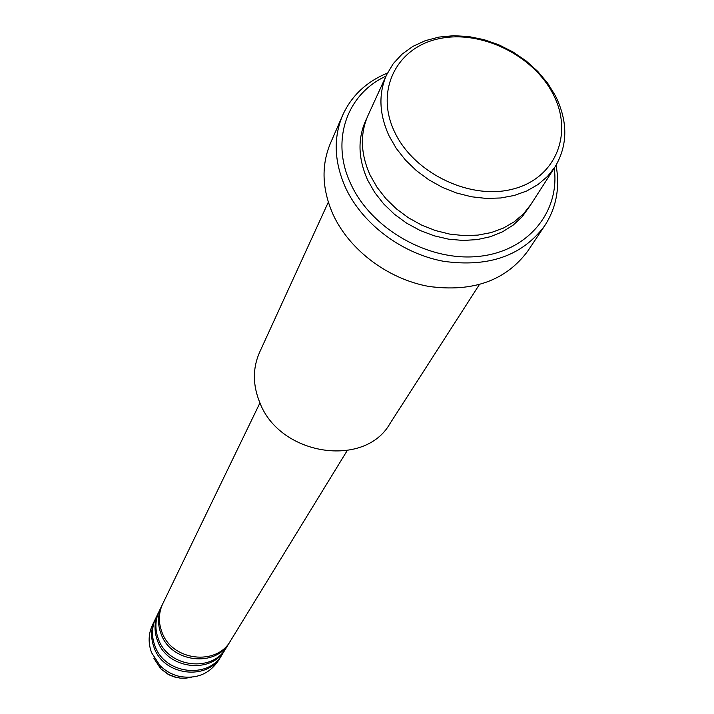 <?xml version="1.0" encoding="UTF-8"?>
<svg xmlns="http://www.w3.org/2000/svg" width="714" height="714" viewBox="0 0 714 714"><rect width="100%" height="100%" fill="white"/><g stroke="black" fill="none" stroke-linecap="round" stroke-linejoin="round"><path stroke-width="1.07" d="M259.932 402.919L162.765 603.749C158.535 612.889 158.267 622.385 161.98 632.229C171.949 660.887 216.628 666.278 230.542 640.806L347.183 450.623M162.337 604.669L161.882 605.57C157.66 614.692 157.392 624.17 161.096 633.987C171.039 662.583 215.601 667.947 229.48 642.538L229.997 641.663M161.882 605.57L159.258 610.997C155.063 620.055 154.795 629.471 158.463 639.226C168.308 667.617 212.531 672.927 226.338 647.669L229.48 642.538M158.838 611.898L158.392 612.782C154.206 621.832 153.938 631.221 157.589 640.949C167.415 669.277 211.522 674.56 225.294 649.365L225.802 648.508M158.392 612.782L155.822 618.092C151.663 627.079 151.386 636.415 155.009 646.081C164.738 674.212 208.524 679.433 222.215 654.39L225.294 649.365M155.411 618.976L154.974 619.841C150.824 628.82 150.547 638.129 154.162 647.768C163.863 675.837 207.533 681.04 221.197 656.05L221.688 655.211M553.055 94.061C533.01 54.773 480.183 29.301 438.325 38.859C396.19 47.829 374.752 91.151 394.744 132.224C414.093 173.457 470.696 200.5 513.214 188.996C556.045 178.089 573.699 133.188 553.055 94.061M389.121 135.981C379.134 114.178 378.295 93.802 386.595 74.845L393.191 63.733L402.027 54.175L412.826 46.428L425.267 40.68L438.985 37.083L453.613 35.7L468.732 36.557L483.94 39.627L498.827 44.803L513 51.961L526.084 60.886L537.722 71.364L547.593 83.101L555.438 95.801C568.058 121.496 567.916 145.21 555.019 166.942L547.459 176.474L537.999 184.542L526.852 190.933L514.294 195.457L500.639 197.983L486.243 198.43L471.463 196.769L456.701 193.039L442.35 187.336L428.793 179.794L416.378 170.619L405.454 160.07L396.288 148.414L389.121 135.981M328.324 202.169L259.557 352.386C252.533 368.397 252.658 385.257 259.95 402.946C280.067 455.63 364.622 468.438 389.924 423.67L479.281 284.716M385.997 76.166C346.602 94.025 330.18 141.202 351.02 184.382C371.61 229.123 428.364 261.404 477.827 256.478C527.432 251.935 560.178 212.335 554.242 168.165M556.054 165.282C560.133 187.577 556.358 207.72 544.737 225.713C522.398 255.728 488.688 267.589 443.617 261.306C401.812 253.595 362.462 224 345.656 187.925C334.161 162.132 333.161 137.9 342.666 115.222C351.547 95.73 366.469 81.682 387.443 73.078M386.595 74.845L367.996 115.481C359.865 134.053 360.579 153.956 370.155 175.18L377.037 187.282L385.863 198.608L396.395 208.854L408.372 217.734L421.474 225.017L435.353 230.515L449.642 234.085L463.957 235.62L477.925 235.111L491.178 232.577L503.379 228.096L514.232 221.804L523.46 213.879L530.85 204.525L555.019 166.942M342.666 115.222L330.466 143.202C321.095 165.541 321.996 189.371 333.152 214.673C349.476 250.061 387.836 278.987 428.686 286.412C472.739 292.437 505.771 280.664 527.771 251.087L544.737 225.713M154.974 619.841L152.457 625.045C148.325 633.961 148.057 643.216 151.636 652.792L159.998 665.573C165.603 671.151 172.261 674.801 179.982 676.506C196.511 679.13 209.238 673.962 218.172 660.977L221.197 656.05M529.244 206.908L522.202 216.69L513.232 225.071L502.54 231.8L490.402 236.7L477.122 239.609L463.056 240.448L448.579 239.163L434.085 235.781L419.966 230.399L406.623 223.161L394.423 214.254L383.686 203.927L374.707 192.477L367.719 180.214C357.741 157.901 357.455 137.204 366.862 118.113M153.912 658.353L160.704 668.741L169.361 674.989L174.35 676.952L180.115 678.121L185.453 678.238L191.682 677.167M159.998 665.573L160.704 668.741L168.174 674.364L176.938 677.613L179.982 676.506"/></g></svg>
